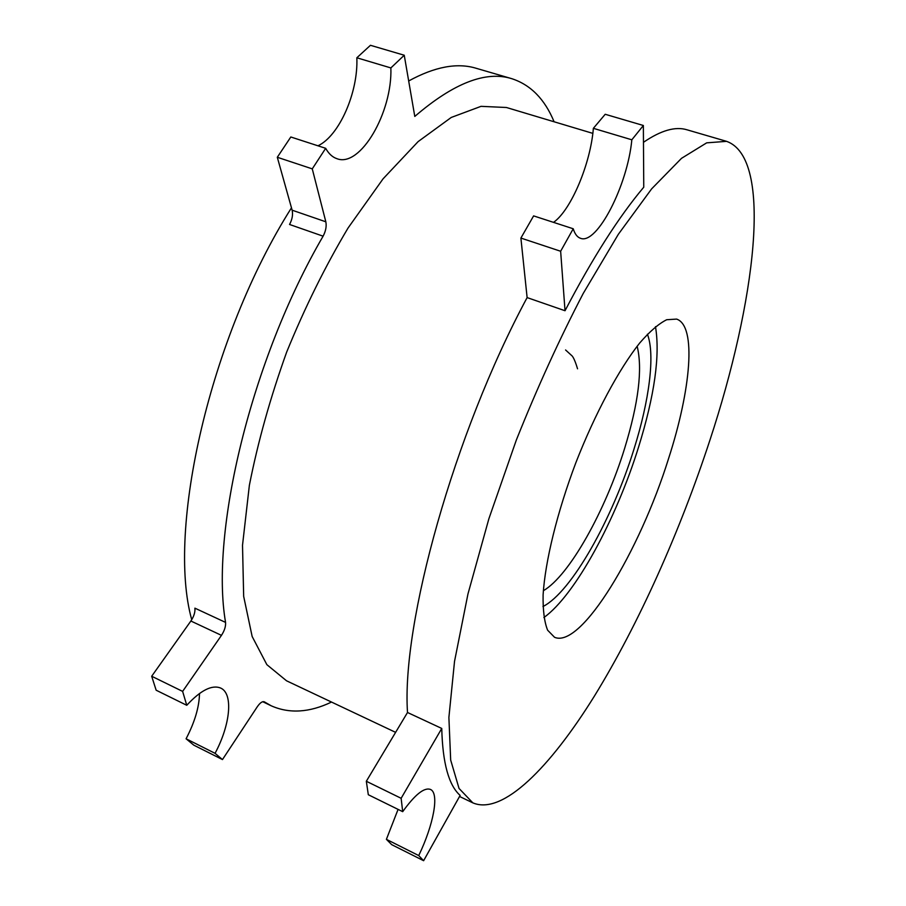<?xml version="1.0" encoding="UTF-8"?>
<svg xmlns="http://www.w3.org/2000/svg" width="906" height="906" viewBox="0 0 906 906"><rect width="100%" height="100%" fill="white"/><g stroke="black" fill="none" stroke-linecap="round" stroke-linejoin="round"><path stroke-width="1.36" d="M709.964 440.01C680.044 531.29 638.73 624.041 594.415 696.068C550.418 766.929 502.807 815.615 472.841 802.863L459.036 788.435L450.678 760.066L448.889 717.45L454.529 661.38L467.96 593.974L488.9 518.685L516.307 440.112C537.269 387.677 559.591 338.776 583.26 293.385L618.356 234.28L651.663 188.833L681.493 158.346L706.68 142.842L726.589 141.347C774.03 158.21 754.97 303.476 709.964 440.01M643.464 142.31C660.927 130.385 675.423 126.217 686.986 129.796L726.589 141.347M643.758 187.191C618.73 216.93 592.49 258.108 565.027 310.735L527.122 297.598L520.893 238.063L560.644 251.256L573.226 228.765C574.857 234.042 577.281 237.213 580.508 238.289C596.963 245.152 627.632 185.277 631.833 139.796L643.362 125.492L643.758 187.191M407.507 712.49L441.754 728.447C442.615 763.011 448.742 785.343 460.135 795.423L423.623 860.7L418.731 855.57C433.612 824.72 439.501 793.237 430.497 789.454C424.291 787.144 415.027 794.539 402.694 811.663L368.312 794.732L366.33 781.266L407.507 712.49C401.415 623.928 453.861 433.77 527.122 297.598L527.122 297.598M191.732 619.704C166.523 529.931 209.671 336.919 291.472 207.836M408.685 80.974C434.71 66.716 457.202 62.491 476.148 68.278L511.765 78.675C530.667 84.813 544.778 99.184 554.098 121.778M331.517 702.059C309.478 712.614 289.376 713.86 271.211 705.797L264.224 701.776C262.321 701.187 259.999 702.852 257.259 706.805L222.468 759.568L193.805 745.162L186.081 738.775L215.062 753.328L222.468 759.568M215.062 753.328C230.396 724.732 233.442 693.679 220.736 688.084C212.004 684.517 200.679 690.259 186.761 705.287L182.627 691.391L221.46 635.355C224.507 630.644 225.877 626.329 225.56 622.399C210.022 532.479 250.951 359.988 323.102 236.183C325.786 231.064 326.704 226.274 325.832 221.8L292.14 210.192L277.304 157.27L290.815 136.987L325.673 148.312L312.264 168.867L325.832 221.8M325.673 148.312C328.708 153.76 332.491 157.225 337.009 158.72C360.339 167.803 392.491 112.389 390.871 67.927L404.246 55.232L414.789 116.432C453.555 83.114 485.876 70.532 511.765 78.675M668.605 458.47C639.772 551.075 581.233 648.911 554.551 637.292L547.609 630.191C544.347 621.98 542.841 610.191 543.102 594.834C545.163 561.426 557.077 512.502 575.774 462.921C595.027 413.555 618.889 369.218 639.704 343C649.783 331.403 658.787 323.646 666.703 319.727L676.612 319.093C696.793 325.786 690.87 389.773 668.605 458.47M395.605 732.354L286.523 680.791L266.862 664.664L252.151 636.488L243.669 596.352L242.514 545.276L249.365 485.322C257.927 441.868 270.373 397.44 286.692 352.038C304.926 307.361 325.39 266.002 348.085 227.972L383.079 178.822L418.108 141.619L451.245 117.452L481.029 106.342L506.431 107.497L592.83 133.375M655.48 326.636C660.236 355.231 654.585 395.424 638.526 447.224C616.137 519.274 575.333 595.027 543.894 617.552M647.416 334.201C655.321 354.744 649.262 400.645 634.019 449.002C612.445 518.866 571.482 592.207 542.954 606.533M312.264 168.867L277.304 157.27M404.246 55.232L370.452 45.3L356.839 57.78C358.357 92.355 339.195 135.968 317.949 145.798M390.871 67.927L356.839 57.78M323.102 236.183L289.546 224.473C292.242 219.411 293.102 214.654 292.14 210.192M221.46 635.355L190.872 621.018L151.687 676.25L156.149 690.213L186.761 705.287M182.627 691.391L151.687 676.25M199.513 693.464C199.229 707.042 194.756 722.139 186.081 738.775M190.872 621.018C193.952 616.374 195.288 612.094 194.903 608.164L225.56 622.399M565.027 310.735L560.644 251.256M520.893 238.063L533.611 215.888L573.226 228.765M553.532 222.366C570.984 210.226 590.587 163.748 593.362 128.324L631.833 139.796M593.362 128.324L605.208 114.281L643.362 125.492M402.694 811.663L401.143 798.299L441.754 728.447M366.33 781.266L401.143 798.299M418.731 855.57L386.398 839.341L391.709 844.664L423.623 860.7M386.398 839.341L398.074 809.386M637.145 346.217C642.728 368.833 638.549 402.898 624.63 448.391C605.514 510.565 569.41 575.661 543.351 590.735M472.841 802.863L459.557 796.465M271.211 705.797L262.74 701.708M565.582 349.976L572.252 356.069C572.264 356.149 574.483 358.357 577.541 368.81"/></g></svg>
